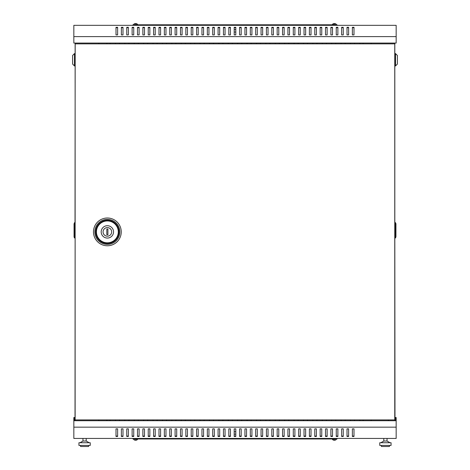 <?xml version="1.0" encoding="UTF-8"?>
<svg xmlns="http://www.w3.org/2000/svg" width="470" height="470" viewBox="0 0 470 470"><rect width="100%" height="100%" fill="white"/><g stroke="black" fill="none" stroke-linecap="round" stroke-linejoin="round"><path stroke-width="0.7" d="M394.765 419.91L394.765 43.869L75.129 43.869L75.129 419.91L394.818 419.91L394.818 420.715M136.864 23.8L136.864 23.8A2.426 2.426 0 0 1 137.634 24.528L133.603 24.798M234.195 32.048L235.805 32.048M333.136 23.8L333.136 23.8A2.426 2.426 0 0 0 332.366 24.528L336.397 24.798M333.136 23.823A2.421 2.415 0 0 1 334.047 23.5L334.076 23.823A2.18 2.174 0 0 1 334.687 23.823L334.716 23.5A2.421 2.415 0 0 1 335.627 23.823L335.633 23.8A2.426 2.426 0 0 1 336.397 24.528M136.864 439.979L136.864 439.979A2.426 2.426 0 0 0 137.634 439.25L133.603 438.98M136.864 439.955A2.421 2.415 180 0 1 135.953 440.278L135.924 439.955A2.18 2.174 180 0 1 135.313 439.955L135.284 440.278A2.421 2.415 180 0 1 134.373 439.955L134.367 439.979A2.426 2.426 0 0 1 133.603 439.25M234.195 431.724L235.805 431.724M333.136 439.979L333.136 439.979A2.426 2.426 0 0 1 332.366 439.25L336.397 438.98M134.367 23.8L134.367 23.8A2.426 2.426 0 0 0 133.603 24.528M135.313 23.823A2.18 2.174 180 0 1 135.924 23.823A2.18 2.174 180 0 0 135.313 23.823L135.284 23.5A2.421 2.415 180 0 0 134.373 23.823M335.633 439.979L335.633 439.979A2.426 2.426 0 0 0 336.397 439.25M334.687 439.955A2.18 2.174 0 0 1 334.076 439.955A2.18 2.174 -0 0 0 334.687 439.955L334.716 440.278A2.421 2.415 -0 0 0 335.627 439.955M394.818 417.542L396.163 417.542L396.163 420.715L73.837 420.715L73.837 438.44L396.163 438.44L396.163 427.16L73.837 427.16M396.163 36.613L396.163 43.064L73.837 43.064L73.837 25.333L396.163 25.333L396.163 36.613L73.837 36.613M348.617 436.089L347.007 436.089M337.877 436.089L336.262 436.089M327.132 436.089L325.516 436.089M316.386 436.089L314.777 436.089M305.641 436.089L304.031 436.089M294.896 436.089L293.286 436.089M284.156 436.089L282.541 436.089M273.411 436.089L271.801 436.089M262.665 436.089L261.056 436.089M251.92 436.089L250.31 436.089M241.18 436.089L239.565 436.089M230.435 436.089L228.82 436.089M219.69 436.089L218.08 436.089M208.944 436.089L207.335 436.089M198.199 436.089L196.589 436.089M187.459 436.089L185.844 436.089M176.714 436.089L175.104 436.089M165.969 436.089L164.359 436.089M155.223 436.089L153.614 436.089M144.484 436.089L142.868 436.089M133.738 436.089L132.123 436.089M122.993 436.089L121.383 436.089M117.623 436.089L116.008 436.089M128.363 436.089L126.753 436.089M139.108 436.089L137.499 436.089M149.854 436.089L148.244 436.089M160.599 436.089L158.983 436.089M171.344 436.089L169.729 436.089M182.084 436.089L180.474 436.089M192.829 436.089L191.22 436.089M203.575 436.089L201.965 436.089M214.32 436.089L212.704 436.089M225.059 436.089L223.45 436.089M235.805 436.089L234.195 436.089M246.55 436.089L244.941 436.089M257.296 436.089L255.68 436.089M268.035 436.089L266.425 436.089M278.781 436.089L277.171 436.089M289.526 436.089L287.916 436.089M300.271 436.089L298.656 436.089M311.017 436.089L309.401 436.089M321.756 436.089L320.146 436.089M332.502 436.089L330.892 436.089M343.247 436.089L341.637 436.089M353.992 436.089L352.377 436.089M347.007 428.869L348.617 428.869L348.617 436.466L347.007 436.466L347.007 428.869M336.262 428.869L337.877 428.869L337.877 436.466L336.262 436.466L336.262 428.869M325.516 428.869L327.132 428.869L327.132 436.466L325.516 436.466L325.516 428.869M314.777 428.869L316.386 428.869L316.386 436.466L314.777 436.466L314.777 428.869M304.031 428.869L305.641 428.869L305.641 436.466L304.031 436.466L304.031 428.869M293.286 428.869L294.896 428.869L294.896 436.466L293.286 436.466L293.286 428.869M282.541 428.869L284.156 428.869L284.156 436.466L282.541 436.466L282.541 428.869M271.801 428.869L273.411 428.869L273.411 436.466L271.801 436.466L271.801 428.869M261.056 428.869L262.665 428.869L262.665 436.466L261.056 436.466L261.056 428.869M250.31 428.869L251.92 428.869L251.92 436.466L250.31 436.466L250.31 428.869M239.565 428.869L241.18 428.869L241.18 436.466L239.565 436.466L239.565 428.869M228.82 428.869L230.435 428.869L230.435 436.466L228.82 436.466L228.82 428.869M218.08 428.869L219.69 428.869L219.69 436.466L218.08 436.466L218.08 428.869M207.335 428.869L208.944 428.869L208.944 436.466L207.335 436.466L207.335 428.869M196.589 428.869L198.199 428.869L198.199 436.466L196.589 436.466L196.589 428.869M185.844 428.869L187.459 428.869L187.459 436.466L185.844 436.466L185.844 428.869M175.104 428.869L176.714 428.869L176.714 436.466L175.104 436.466L175.104 428.869M164.359 428.869L165.969 428.869L165.969 436.466L164.359 436.466L164.359 428.869M153.614 428.869L155.223 428.869L155.223 436.466L153.614 436.466L153.614 428.869M142.868 428.869L144.484 428.869L144.484 436.466L142.868 436.466L142.868 428.869M132.123 428.869L133.738 428.869L133.738 436.466L132.123 436.466L132.123 428.869M121.383 428.869L122.993 428.869L122.993 436.466L121.383 436.466L121.383 428.869M116.008 428.869L117.623 428.869L117.623 436.466L116.008 436.466L116.008 428.869M126.753 428.869L128.363 428.869L128.363 436.466L126.753 436.466L126.753 428.869M137.499 428.869L139.108 428.869L139.108 436.466L137.499 436.466L137.499 428.869M148.244 428.869L149.854 428.869L149.854 436.466L148.244 436.466L148.244 428.869M158.983 428.869L160.599 428.869L160.599 436.466L158.983 436.466L158.983 428.869M169.729 428.869L171.344 428.869L171.344 436.466L169.729 436.466L169.729 428.869M180.474 428.869L182.084 428.869L182.084 436.466L180.474 436.466L180.474 428.869M191.22 428.869L192.829 428.869L192.829 436.466L191.22 436.466L191.22 428.869M201.965 428.869L203.575 428.869L203.575 436.466L201.965 436.466L201.965 428.869M212.704 428.869L214.32 428.869L214.32 436.466L212.704 436.466L212.704 428.869M223.45 428.869L225.059 428.869L225.059 436.466L223.45 436.466L223.45 428.869M234.195 428.869L235.805 428.869L235.805 436.466L234.195 436.466L234.195 428.869M244.941 428.869L246.55 428.869L246.55 436.466L244.941 436.466L244.941 428.869M255.68 428.869L257.296 428.869L257.296 436.466L255.68 436.466L255.68 428.869M266.425 428.869L268.035 428.869L268.035 436.466L266.425 436.466L266.425 428.869M277.171 428.869L278.781 428.869L278.781 436.466L277.171 436.466L277.171 428.869M287.916 428.869L289.526 428.869L289.526 436.466L287.916 436.466L287.916 428.869M298.656 428.869L300.271 428.869L300.271 436.466L298.656 436.466L298.656 428.869M309.401 428.869L311.017 428.869L311.017 436.466L309.401 436.466L309.401 428.869M320.146 428.869L321.756 428.869L321.756 436.466L320.146 436.466L320.146 428.869M330.892 428.869L332.502 428.869L332.502 436.466L330.892 436.466L330.892 428.869M341.637 428.869L343.247 428.869L343.247 436.466L341.637 436.466L341.637 428.869M352.377 428.869L353.992 428.869L353.992 436.466L352.377 436.466L352.377 428.869M333.136 439.955A2.421 2.415 -0 0 0 334.047 440.278L334.076 439.955M75.129 417.542L73.837 417.542L73.837 420.715M75.129 418.083L74.377 418.083L74.377 420.715M337.066 438.44L337.066 438.98L132.934 438.98L132.934 438.44M136.864 23.823A2.421 2.415 180 0 0 135.953 23.5L135.924 23.823M352.377 27.689L353.992 27.689M347.007 27.689L348.617 27.689M341.637 27.689L343.247 27.689M336.262 27.689L337.877 27.689M330.892 27.689L332.502 27.689M325.516 27.689L327.132 27.689M320.146 27.689L321.756 27.689M314.777 27.689L316.386 27.689M309.401 27.689L311.017 27.689M304.031 27.689L305.641 27.689M298.656 27.689L300.271 27.689M293.286 27.689L294.896 27.689M287.916 27.689L289.526 27.689M282.541 27.689L284.156 27.689M277.171 27.689L278.781 27.689M271.801 27.689L273.411 27.689M266.425 27.689L268.035 27.689M261.056 27.689L262.665 27.689M255.68 27.689L257.296 27.689M250.31 27.689L251.92 27.689M244.941 27.689L246.55 27.689M239.565 27.689L241.18 27.689M234.195 27.689L235.805 27.689M228.82 27.689L230.435 27.689M223.45 27.689L225.059 27.689M218.08 27.689L219.69 27.689M212.704 27.689L214.32 27.689M207.335 27.689L208.944 27.689M201.965 27.689L203.575 27.689M196.589 27.689L198.199 27.689M191.22 27.689L192.829 27.689M185.844 27.689L187.459 27.689M180.474 27.689L182.084 27.689M175.104 27.689L176.714 27.689M169.729 27.689L171.344 27.689M164.359 27.689L165.969 27.689M158.983 27.689L160.599 27.689M153.614 27.689L155.223 27.689M148.244 27.689L149.854 27.689M142.868 27.689L144.484 27.689M137.499 27.689L139.108 27.689M132.123 27.689L133.738 27.689M126.753 27.689L128.363 27.689M121.383 27.689L122.993 27.689M116.008 27.689L117.623 27.689M353.992 34.903L353.992 27.307L352.377 27.307L352.377 34.903L353.992 34.903M348.617 34.903L348.617 27.307L347.007 27.307L347.007 34.903L348.617 34.903M343.247 34.903L343.247 27.307L341.637 27.307L341.637 34.903L343.247 34.903M337.877 34.903L337.877 27.307L336.262 27.307L336.262 34.903L337.877 34.903M332.502 34.903L332.502 27.307L330.892 27.307L330.892 34.903L332.502 34.903M327.132 34.903L327.132 27.307L325.516 27.307L325.516 34.903L327.132 34.903M321.756 34.903L321.756 27.307L320.146 27.307L320.146 34.903L321.756 34.903M316.386 34.903L316.386 27.307L314.777 27.307L314.777 34.903L316.386 34.903M311.017 34.903L311.017 27.307L309.401 27.307L309.401 34.903L311.017 34.903M305.641 34.903L305.641 27.307L304.031 27.307L304.031 34.903L305.641 34.903M300.271 34.903L300.271 27.307L298.656 27.307L298.656 34.903L300.271 34.903M294.896 34.903L294.896 27.307L293.286 27.307L293.286 34.903L294.896 34.903M289.526 34.903L289.526 27.307L287.916 27.307L287.916 34.903L289.526 34.903M284.156 34.903L284.156 27.307L282.541 27.307L282.541 34.903L284.156 34.903M278.781 34.903L278.781 27.307L277.171 27.307L277.171 34.903L278.781 34.903M273.411 34.903L273.411 27.307L271.801 27.307L271.801 34.903L273.411 34.903M268.035 34.903L268.035 27.307L266.425 27.307L266.425 34.903L268.035 34.903M262.665 34.903L262.665 27.307L261.056 27.307L261.056 34.903L262.665 34.903M257.296 34.903L257.296 27.307L255.68 27.307L255.68 34.903L257.296 34.903M251.92 34.903L251.92 27.307L250.31 27.307L250.31 34.903L251.92 34.903M246.55 34.903L246.55 27.307L244.941 27.307L244.941 34.903L246.55 34.903M241.18 34.903L241.18 27.307L239.565 27.307L239.565 34.903L241.18 34.903M235.805 34.903L235.805 27.307L234.195 27.307L234.195 34.903L235.805 34.903M230.435 34.903L230.435 27.307L228.82 27.307L228.82 34.903L230.435 34.903M225.059 34.903L225.059 27.307L223.45 27.307L223.45 34.903L225.059 34.903M219.69 34.903L219.69 27.307L218.08 27.307L218.08 34.903L219.69 34.903M214.32 34.903L214.32 27.307L212.704 27.307L212.704 34.903L214.32 34.903M208.944 34.903L208.944 27.307L207.335 27.307L207.335 34.903L208.944 34.903M203.575 34.903L203.575 27.307L201.965 27.307L201.965 34.903L203.575 34.903M198.199 34.903L198.199 27.307L196.589 27.307L196.589 34.903L198.199 34.903M192.829 34.903L192.829 27.307L191.22 27.307L191.22 34.903L192.829 34.903M187.459 34.903L187.459 27.307L185.844 27.307L185.844 34.903L187.459 34.903M182.084 34.903L182.084 27.307L180.474 27.307L180.474 34.903L182.084 34.903M176.714 34.903L176.714 27.307L175.104 27.307L175.104 34.903L176.714 34.903M171.344 34.903L171.344 27.307L169.729 27.307L169.729 34.903L171.344 34.903M165.969 34.903L165.969 27.307L164.359 27.307L164.359 34.903L165.969 34.903M160.599 34.903L160.599 27.307L158.983 27.307L158.983 34.903L160.599 34.903M155.223 34.903L155.223 27.307L153.614 27.307L153.614 34.903L155.223 34.903M149.854 34.903L149.854 27.307L148.244 27.307L148.244 34.903L149.854 34.903M144.484 34.903L144.484 27.307L142.868 27.307L142.868 34.903L144.484 34.903M139.108 34.903L139.108 27.307L137.499 27.307L137.499 34.903L139.108 34.903M133.738 34.903L133.738 27.307L132.123 27.307L132.123 34.903L133.738 34.903M128.363 34.903L128.363 27.307L126.753 27.307L126.753 34.903L128.363 34.903M122.993 34.903L122.993 27.307L121.383 27.307L121.383 34.903L122.993 34.903M117.623 34.903L117.623 27.307L116.008 27.307L116.008 34.903L117.623 34.903M337.066 25.333L337.066 24.798L132.934 24.798L132.934 25.333M234.195 434.145L235.805 434.145M396.163 420.715L396.163 427.16M106.878 420.715L106.878 419.91M363.122 419.91L363.122 420.715M354.527 420.715L354.527 419.91M359.897 419.91L359.897 420.715M345.127 420.715L345.127 419.91M350.497 419.91L350.497 420.715M335.727 420.715L335.727 419.91M341.097 419.91L341.097 420.715M326.327 420.715L326.327 419.91M331.697 419.91L331.697 420.715M316.921 420.715L316.921 419.91M322.297 419.91L322.297 420.715M307.521 420.715L307.521 419.91M312.897 419.91L312.897 420.715M298.121 420.715L298.121 419.91M303.491 419.91L303.491 420.715M288.721 420.715L288.721 419.91M294.091 419.91L294.091 420.715M279.321 420.715L279.321 419.91M284.691 419.91L284.691 420.715M269.921 420.715L269.921 419.91M275.291 419.91L275.291 420.715M260.515 420.715L260.515 419.91M265.891 419.91L265.891 420.715M251.115 420.715L251.115 419.91M256.491 419.91L256.491 420.715M241.715 420.715L241.715 419.91M247.085 419.91L247.085 420.715M232.315 420.715L232.315 419.91M237.685 419.91L237.685 420.715M222.915 420.715L222.915 419.91M228.285 419.91L228.285 420.715M213.509 420.715L213.509 419.91M218.885 419.91L218.885 420.715M204.109 420.715L204.109 419.91M209.485 419.91L209.485 420.715M194.709 420.715L194.709 419.91M200.079 419.91L200.079 420.715M185.309 420.715L185.309 419.91M190.679 419.91L190.679 420.715M175.909 420.715L175.909 419.91M181.279 419.91L181.279 420.715M166.509 420.715L166.509 419.91M171.879 419.91L171.879 420.715M157.103 420.715L157.103 419.91M162.479 419.91L162.479 420.715M147.703 420.715L147.703 419.91M153.079 419.91L153.079 420.715M138.303 420.715L138.303 419.91M143.673 419.91L143.673 420.715M128.903 420.715L128.903 419.91M134.273 419.91L134.273 420.715M119.503 420.715L119.503 419.91M124.873 419.91L124.873 420.715M110.103 420.715L110.103 419.91M115.473 419.91L115.473 420.715M394.818 418.083L395.623 418.083L395.623 420.715M135.313 439.955A2.18 2.174 180 0 0 135.924 439.955M371.183 43.064L371.183 43.869M371.183 419.91L371.183 420.715M394.818 43.064L394.818 419.91M334.687 23.823A2.18 2.174 -0 0 0 334.076 23.823M345.127 43.064L345.127 43.869M350.497 43.869L350.497 43.064M326.327 43.064L326.327 43.869M331.697 43.869L331.697 43.064M307.521 43.064L307.521 43.869M312.897 43.869L312.897 43.064M288.721 43.064L288.721 43.869M294.091 43.869L294.091 43.064M269.921 43.064L269.921 43.869M275.291 43.869L275.291 43.064M251.115 43.064L251.115 43.869M256.491 43.869L256.491 43.064M232.315 43.064L232.315 43.869M237.685 43.869L237.685 43.064M213.509 43.064L213.509 43.869M218.885 43.869L218.885 43.064M194.709 43.064L194.709 43.869M200.079 43.869L200.079 43.064M175.909 43.064L175.909 43.869M181.279 43.869L181.279 43.064M157.103 43.064L157.103 43.869M162.479 43.869L162.479 43.064M138.303 43.064L138.303 43.869M143.673 43.869L143.673 43.064M119.503 43.064L119.503 43.869M124.873 43.869L124.873 43.064M106.878 43.064L106.878 43.869M363.122 43.869L363.122 43.064M110.103 43.064L110.103 43.869M115.473 43.869L115.473 43.064M128.903 43.064L128.903 43.869M134.273 43.869L134.273 43.064M147.703 43.064L147.703 43.869M153.079 43.869L153.079 43.064M166.509 43.064L166.509 43.869M171.879 43.869L171.879 43.064M185.309 43.064L185.309 43.869M190.679 43.869L190.679 43.064M204.109 43.064L204.109 43.869M209.485 43.869L209.485 43.064M222.915 43.064L222.915 43.869M228.285 43.869L228.285 43.064M241.715 43.064L241.715 43.869M247.085 43.869L247.085 43.064M260.515 43.064L260.515 43.869M265.891 43.869L265.891 43.064M279.321 43.064L279.321 43.869M284.691 43.869L284.691 43.064M298.121 43.064L298.121 43.869M303.491 43.869L303.491 43.064M316.921 43.064L316.921 43.869M322.297 43.869L322.297 43.064M335.727 43.064L335.727 43.869M341.097 43.869L341.097 43.064M354.527 43.064L354.527 43.869M359.897 43.869L359.897 43.064M234.195 29.634L235.805 29.634M98.817 43.064L98.817 43.869M98.817 419.91L98.817 420.715M75.182 43.064L75.182 43.869M75.182 419.91L75.182 420.715M388.373 420.715L388.373 419.91L391.592 419.91M113.54 231.886A6.181 6.181 0 0 1 107.36 238.067A6.181 6.181 0 0 1 101.185 231.886A6.181 6.181 0 0 1 107.36 225.712A6.181 6.181 0 0 1 113.54 231.886M103.065 231.886A4.301 4.301 0 0 0 107.36 236.187A4.301 4.301 0 0 0 111.66 231.886A4.301 4.301 0 0 0 107.36 227.592A4.301 4.301 0 0 0 103.065 231.886M107.9 234.706L107.9 229.066L106.825 229.066L106.825 234.706L107.9 234.706M394.818 237.127L394.976 417.542M394.818 43.117L394.818 223.532M394.976 237.127L394.976 223.532M395.517 53.592L397.397 55.472L397.397 64.067L395.517 65.947L395.517 53.592L394.976 53.592M395.517 65.947L394.976 65.947M395.517 222.674L395.517 237.826L395.946 236.751L395.946 223.749L395.517 222.674L394.976 222.674M394.976 237.826L395.517 237.826L394.976 237.984M395.517 237.984L395.946 236.751M75.129 237.127L75.024 417.542M75.024 237.127L75.129 223.532M75.182 43.117L75.024 223.532M74.483 237.984L74.483 222.839L74.054 223.908L74.054 236.909L74.483 237.984L75.024 237.984M75.024 222.839L74.483 222.839L75.024 222.674M74.483 222.674L74.054 223.908M74.483 53.592L74.483 65.947L72.603 64.067L72.603 55.472L74.483 53.592L75.024 53.592M74.483 65.947L75.024 65.947M387.027 438.44L387.027 441.036L383.808 441.036L380.853 442.74M391.058 442.74L379.778 442.74L379.778 445.425L391.058 445.425L391.058 442.74M389.448 445.425L389.448 446.5L381.387 446.5L381.387 445.425M86.192 438.44L86.192 441.036L82.973 441.036L80.017 442.74M84.582 442.74L78.942 442.74L78.942 445.425L90.222 445.425L90.222 442.74L84.582 442.74M88.613 445.425L88.613 446.5L80.552 446.5L80.552 445.425M121.248 231.886A13.889 13.889 0 0 0 107.36 218.004A13.889 13.889 0 0 0 93.477 231.886A13.889 13.889 0 0 0 107.36 245.775A13.889 13.889 0 0 0 121.248 231.886M119.85 231.886A12.49 12.49 0 0 0 107.36 219.396A12.49 12.49 0 0 0 94.87 231.886A12.49 12.49 0 0 0 107.36 244.376A12.49 12.49 0 0 0 119.85 231.886M95.721 231.886A11.638 11.638 0 0 0 107.36 243.525A11.638 11.638 0 0 0 118.998 231.886A11.638 11.638 0 0 0 107.36 220.248A11.638 11.638 0 0 0 95.721 231.886M96.421 231.886A10.939 10.939 0 0 0 107.36 242.826A10.939 10.939 0 0 0 118.299 231.886A10.939 10.939 0 0 0 107.36 220.947A10.939 10.939 0 0 0 96.421 231.886M387.027 441.036L389.983 442.74M383.808 438.44L383.808 441.036M82.973 438.44L82.973 441.036M86.192 441.036L89.147 442.74"/></g></svg>
